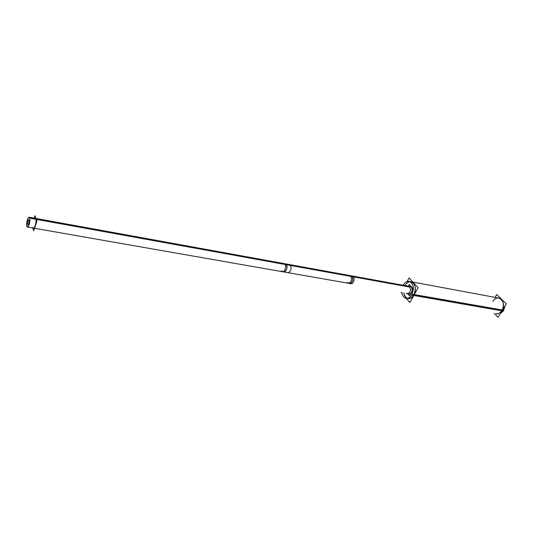 <?xml version="1.0" encoding="UTF-8"?>
<svg xmlns="http://www.w3.org/2000/svg" width="533" height="533" viewBox="0 0 533 533"><rect width="100%" height="100%" fill="white"/><g stroke="black" fill="none" stroke-linecap="round" stroke-linejoin="round"><path stroke-width="0.8" d="M411.076 281.73C415.5 283.922 416.413 288.346 413.821 294.989C412.202 297.687 410.277 298.913 408.051 298.653M407.119 298.367C405.333 297.474 404.234 295.675 403.814 292.963C405.973 299.719 409.304 300.399 413.821 294.989C419.125 286.021 409.95 276.134 405.22 285.441C406.539 283.143 408.165 281.884 410.097 281.677M410.21 286.234L411.323 286.881L409.357 286.281M408.018 293.796L407.872 293.676C410.443 296.188 413.888 289.432 411.323 286.881C412.848 290.665 412.002 293.083 408.798 294.129M412.908 282.07L498.888 298.094C503.525 300.226 504.571 304.33 502.019 310.413C500.394 312.871 498.422 313.964 496.103 313.684L497.722 313.957M35.211 218.303L35.758 218.956C36.697 221.222 34.838 228.61 33.459 228.111L32.906 227.438C33.919 230.862 36.937 221.928 35.758 218.956L34.678 218.51M406.173 298.333L409.884 302.531L418.139 287.773L409.091 277.92L407.092 281.544M401.063 292.484L402.122 293.756M403.561 284.662L403.228 285.255C404.853 282.39 406.832 281.098 409.164 281.371L500.5 298.393M401.909 292.63C402.442 295.882 403.854 297.78 406.139 298.327C408.511 298.58 410.517 297.201 412.142 294.196L503.878 310.279L500.327 313.657M409.164 281.371C413.721 283.756 414.554 288.326 411.643 295.089L503.379 311.092L505.097 305.882M504.491 302.031L500.807 298.467M494.138 313.351L498.089 317.302L506.35 303.837L496.743 294.529L495.024 297.374M409.817 286.727L408.584 285.935L407.558 286.041M406.246 293.39L407.172 293.843C410.463 292.677 411.263 290.212 409.564 286.448M32.746 227.984L33.686 230.749L36.904 221.208L34.971 215.698L34.159 218.11M29.168 217.204L29.795 218.184L290.685 265.494L289.579 264.581L29.168 217.204C27.723 216.691 25.85 224.766 26.976 226.645L27.963 226.818M27.416 227.051L288.126 272.703C291.031 271.297 291.751 268.712 290.285 264.961L29.595 217.591C30.741 219.423 28.855 227.578 27.416 227.051L26.783 226.045L28.356 226.318M282.583 271.737C285.035 272.316 286.661 265.661 284.749 263.955L353.106 276.38C355.178 278.039 353.586 284.309 350.974 283.709L282.583 271.737L281.464 270.797M284.042 263.575L285.142 264.488L353.532 276.894L352.346 276.001L284.042 263.575M36.137 219.023L352.086 276.387L351.107 275.774L409.504 286.401L349.861 275.548L351.047 276.44L410.09 287.147M347.276 282.363L348.482 283.276C351.514 281.984 352.226 279.532 350.614 275.927L409.777 286.674M413.435 288.986L409.304 284.442L408.485 285.921M413.421 289.206L409.67 295.935L407.925 293.976M29.928 219.929L28.882 219.736C29.268 221.835 28.922 223.46 27.843 224.613L27.489 223.913L28.416 224.08M28.022 224.573L27.689 224.513C27.303 222.408 27.649 220.789 28.729 219.643L29.082 220.329L29.908 220.482M414.081 295.035L502.019 310.413C507.336 302.244 497.602 292.897 492.872 301.405M411.902 294.649L503.638 310.692L411.902 294.649M35.931 218.437L285.428 263.822L286.348 264.448C288.52 267.133 285.022 274.382 283.036 271.337M409.93 286.887L352.086 276.387C354.445 278.979 350.887 285.795 348.722 282.863M408.345 293.67L407.792 293.23M26.87 226.378L28.156 226.598L26.87 226.378M29.921 220.136L29.002 219.969L29.921 220.136M286.348 264.448C287.507 268.286 286.714 270.791 283.976 271.977L34.512 228.291M352.086 276.387C353.392 280.052 352.606 282.423 349.728 283.496L283.976 271.977M351.107 275.774L285.428 263.822M349.728 283.496L348.482 283.276M29.042 224.826L27.843 224.613M29.935 219.856L28.729 219.643"/></g></svg>

